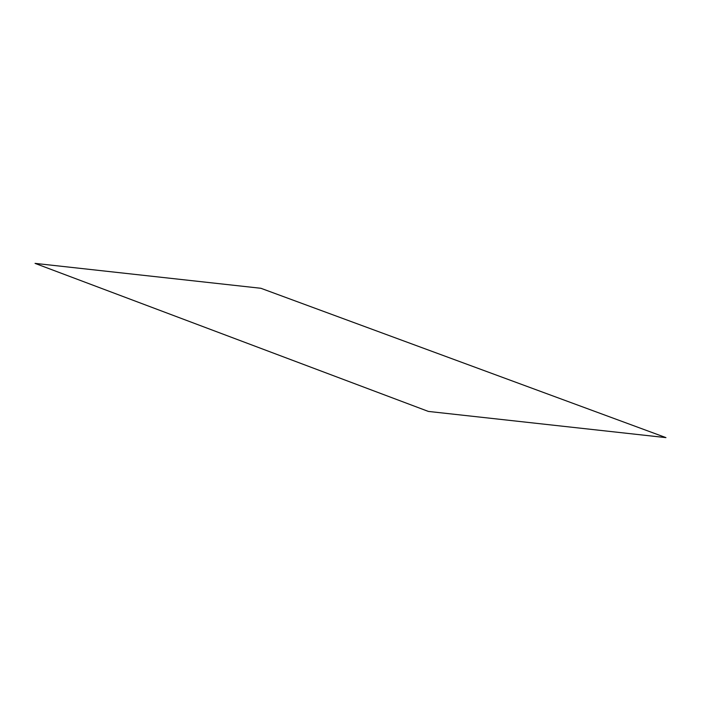 <?xml version="1.0" encoding="UTF-8"?>
<svg xmlns="http://www.w3.org/2000/svg" width="701" height="701" viewBox="0 0 701 701"><rect width="100%" height="100%" fill="white"/><g stroke="black" fill="none" stroke-linecap="round" stroke-linejoin="round"><path stroke-width="1.05" d="M665.95 437.617L428.372 411.426L35.05 263.383L260.877 288.277L665.95 437.617"/></g></svg>
